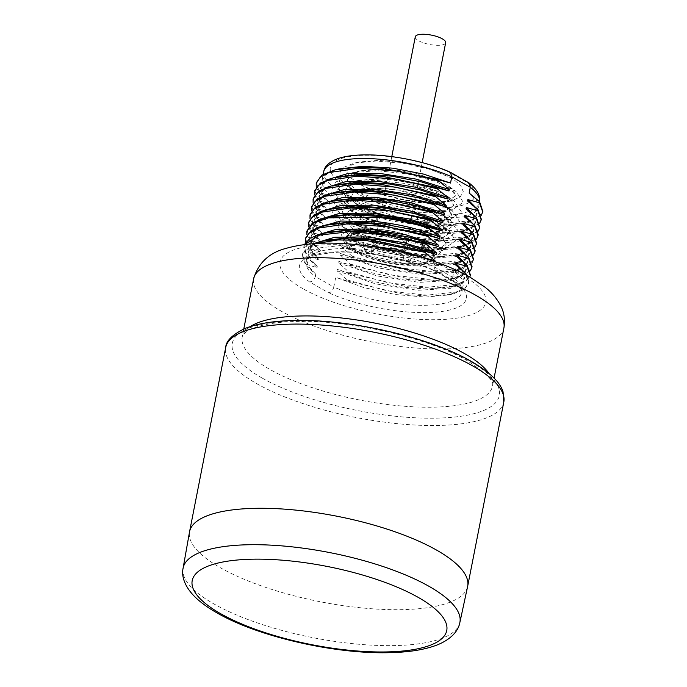 <?xml version="1.0" encoding="UTF-8"?>
<svg xmlns="http://www.w3.org/2000/svg" width="687" height="687" viewBox="0 0 687 687"><rect width="100%" height="100%" fill="white"/><g stroke="black" fill="none" stroke-linecap="round" stroke-linejoin="round"><path stroke-width="0.52" stroke-dasharray="3.44 2.58" d="M360.95 185.043L380.169 193.64L405.107 199.977L430.569 202.613L451.093 200.879L460.007 197.186L463.33 191.81L460.625 185.275L452.046 178.208L430.397 169.174L404.222 162.828L378.683 160.32L358.743 162.046L349.906 165.782L347.047 171.132L350.353 177.478L359.327 184.09A54.694 16.814 11.1 0 0 360.95 185.043L380.426 194.026L404.574 200.527L428.259 203.326L446.43 201.987L455.61 195.821L452.999 189.672L443.407 183.008L416.803 173.639L384.866 169.062L358.683 171.166L347.313 179.565L348.962 185.825L355.952 192.583L359.069 194.644L378.546 203.627L402.694 210.128L426.378 212.936L444.549 211.587L453.721 205.422L451.119 199.273L441.526 192.609L414.914 183.249L382.985 178.663L356.802 180.775L345.432 189.165L347.072 195.426L354.063 202.176L357.188 204.245L376.656 213.228L400.804 219.728L424.489 222.536L442.66 221.197L451.84 215.022L449.238 208.882L439.637 202.21C419.517 191.226 375.463 184.408 355.505 190.213L349.666 182.519L339.867 186.675L335.771 192.523L337.764 199.539L345.647 207.096L367.639 218.311L396.7 226.693L425.992 230.471L448.611 228.926L459.56 221.566L452.209 210.608L431.848 200.638L403.303 193.064L373.221 189.852L348.627 191.913L338.348 196.018L333.925 201.901L335.797 209.02L343.766 216.706L365.759 227.912L394.819 236.302L424.111 240.072L446.73 238.526L457.671 231.167L450.32 220.209L429.959 210.239L401.414 202.665L371.341 199.453L346.737 201.523L336.467 205.628L332.044 211.51L333.916 218.621L341.877 226.306L363.878 237.513L392.938 245.903L422.23 249.682L444.85 248.136L455.79 240.768L448.431 229.81L421.217 217.547L418.237 214.567L435.859 221.489L448.431 229.81M325.028 240.356L313.083 245.233L307.948 252.138L309.571 259.617L316.999 267.724L305.586 264.014L305.389 265.002L315.728 274.216L315.281 276.5L333.813 287.029C332.946 290.266 331.271 292.215 328.781 292.86L309.588 281.962C312.482 281.541 314.371 279.721 315.281 276.5A79.357 24.397 11.1 0 1 306.093 261.618A79.357 24.397 11.1 0 1 353.135 248.634A79.357 24.397 11.1 0 1 434.107 266.762L452.639 277.282A79.357 24.397 11.1 0 1 461.827 292.173A79.357 24.397 11.1 0 1 414.785 305.148A79.357 24.397 11.1 0 1 333.813 287.029L335.72 277.282L347.141 280.992L347.33 280.004L336.999 270.79L337.283 269.338L348.695 273.057L348.893 272.061L338.554 262.846L338.837 261.404L350.258 265.113L350.447 264.126L340.108 254.911L340.4 253.46L351.813 257.178L352.01 256.182L341.671 246.968L341.954 245.525L353.367 249.235L353.565 248.247L343.225 239.033L343.509 237.582L354.93 241.3L355.119 240.304L344.788 231.09L345.072 229.647L356.484 233.357L356.682 232.369L346.342 223.155L346.626 221.703L358.039 225.422L358.236 224.426L347.897 215.211L348.18 213.769L359.602 217.478L359.79 216.491L349.46 207.276L349.743 205.825L361.156 209.544L361.353 208.547L351.014 199.333L351.461 197.049C352.328 193.811 354.003 191.862 356.484 191.209A73.681 22.654 -168.9 0 0 448.388 207.594A73.681 22.654 -168.9 0 0 466.671 182.175L468.577 182.622M351.014 199.333L389.675 212.446L431.711 218.852L464.584 216.86L474.322 212.867L478.487 207.268L476.726 200.492L469.161 193.081M339.043 168.908L327.106 173.777L321.971 180.69L323.586 188.169L331.022 196.276L332.929 186.529C333.83 183.309 335.728 181.488 338.631 181.076A73.681 22.654 -168.9 0 1 356.914 155.657A73.681 22.654 -168.9 0 1 448.817 172.042L466.671 182.175M331.022 196.276L319.601 192.558L319.412 193.554L329.743 202.768L322.315 194.661L320.692 187.182L326.153 180.054M337.489 176.851L325.544 181.72L320.408 188.624L322.031 196.113L329.459 204.211L329.743 202.768M329.459 204.211L318.047 200.501L317.849 201.489L328.188 210.703L320.752 202.605L319.137 195.117L324.59 187.998M335.926 184.786L323.989 189.655L318.854 196.568L320.468 204.048L327.905 212.154L328.188 210.703M327.905 212.154L316.484 208.436L316.295 209.432L326.634 218.646L319.197 210.54L317.583 203.06L323.036 195.932M334.371 192.729L322.435 197.598L317.3 204.503L318.914 211.982L326.342 220.089L326.634 218.646M326.342 220.089L314.929 216.379L314.732 217.367L325.071 226.581L317.643 218.475L316.02 210.995L321.482 203.876M332.817 200.664L320.872 205.533L315.737 212.446L317.36 219.926L324.788 228.032L325.071 226.581M324.788 228.032L313.375 224.314L313.178 225.31L323.517 234.525L316.08 226.418L314.466 218.938L319.919 211.811M331.254 208.608L319.318 213.477L314.182 220.381L315.797 227.861L323.233 235.967L323.517 234.525M323.233 235.967L311.812 232.258L311.623 233.245L321.954 242.459L314.526 234.353L312.911 226.873L318.364 219.754M330.164 216.431L317.892 221.317L312.628 228.316L314.242 235.804L321.671 243.911L321.954 242.459M321.671 243.911L310.258 240.192L310.06 241.189L320.4 250.403L312.971 242.296L311.348 234.808L316.801 227.689M328.137 224.477L316.2 229.355L311.065 236.259L312.679 243.739L320.116 251.846L320.4 250.403M320.116 251.846L308.703 248.136L308.506 249.123L318.845 258.338L311.409 250.231L309.794 242.751L315.247 235.624M326.583 232.421L314.646 237.29L309.511 244.194L311.125 251.682L318.562 259.789L318.845 258.338M318.562 259.789L307.141 256.071L306.952 257.067L317.282 266.281L309.854 258.175L308.231 250.686L313.693 243.567M316.999 267.724L317.282 266.281M450.225 172.214L448.817 172.042M464.111 273.958L453.867 271.022L461.441 278.433L463.193 285.217L458.882 290.91L448.774 294.929L425.373 297.093L395.343 294.525L363.689 287.561L335.72 277.282M435.094 261.721L434.107 266.762L435.446 271.228L454.356 281.962L452.639 277.282L453.867 271.022M361.353 208.547L400.744 219.308L440.058 223.687L469.822 220.81L478.727 216.834L482.841 211.493M361.156 209.544L418.847 223.155L446.009 224.701L467.315 222.408L481.218 215.297M475.962 207.809L477.207 213.76L472.905 219.462L462.789 223.481L439.397 225.645L409.358 223.069L377.713 216.113L349.743 205.825M349.46 207.276L388.121 220.381L430.156 226.787L463.029 224.804L472.768 220.81L476.924 215.211L475.172 208.427L467.607 201.025M359.79 216.491L399.181 227.242L438.504 231.631L468.268 228.745L477.173 224.778L481.278 219.436M359.602 217.478L417.284 231.09L444.455 232.644L465.752 230.343L479.663 223.241M474.408 215.744L475.653 221.703L471.342 227.406L461.235 231.416L437.834 233.58L407.803 231.012L376.15 224.048L348.18 213.769M347.897 215.211L386.558 228.324L428.594 234.731L461.466 232.738L471.213 228.745L475.37 223.146L473.618 216.362L466.044 208.96M358.236 224.426L397.627 235.186L436.949 239.565L466.705 236.689L475.61 232.713L479.724 227.371M358.039 225.422L415.729 239.033L442.892 240.579L464.197 238.286L478.1 231.175M472.845 223.687L474.099 229.638L469.788 235.34L459.68 239.359L436.279 241.523L406.24 238.947L374.595 231.991L346.626 221.703M346.342 223.155C384.437 241.772 452.587 249.02 468.92 237.161L473.815 231.09L472.055 224.305L464.489 216.903M356.682 232.369C398.417 248.179 457.405 252.327 473.068 241.309L478.281 234.817M356.484 233.357L414.158 246.968L441.32 248.522L462.626 246.221L472.871 242.305L476.546 239.119M471.291 231.622L472.536 237.582L467.649 243.653L458.109 247.303L434.708 249.458L404.677 246.891L373.032 239.926L345.072 229.647M344.788 231.09L383.44 244.203L425.485 250.609L458.358 248.617L468.096 244.624L472.252 239.024L470.501 232.24L462.935 224.838M355.119 240.304L394.51 251.056L433.832 255.444L463.596 252.558L472.501 248.591L476.606 243.25M354.93 241.3L412.612 254.911L439.774 256.457L461.08 254.156L474.992 247.054M469.736 239.565L470.981 245.517L466.671 251.219L456.563 255.238L433.162 257.402L403.123 254.825L371.478 247.87L343.509 237.582M343.225 239.033L381.886 252.138L423.922 258.544L456.795 256.56L466.533 252.567L470.698 246.968L468.946 240.184L461.372 232.781M353.565 248.247L392.955 258.999L432.269 263.387L462.033 260.502L470.938 256.534L475.052 251.193M353.367 249.235L411.058 262.846L438.22 264.401L459.526 262.099L473.429 254.997M468.173 247.5L469.427 253.46L465.116 259.162L455 263.173L431.608 265.337L401.569 262.769L369.924 255.804L341.954 245.525M341.671 246.968L380.332 260.081L422.368 266.487L455.241 264.495L464.979 260.502L469.144 254.903L467.383 248.119L459.818 240.716M352.01 256.182L391.392 266.934L430.715 271.322L460.479 268.437L469.384 264.469L473.489 259.128M351.813 257.178L409.495 270.79L436.666 272.335L457.971 270.034L471.875 262.932M466.619 255.444L467.864 261.395L463.553 267.097L453.446 271.116L430.045 273.28L400.014 270.704L368.361 263.748L340.4 253.46M340.108 254.911L378.769 268.016L420.813 274.422L453.686 272.43L463.424 268.445L467.581 262.846L465.829 256.062L458.255 248.651M350.447 264.126L389.838 274.877L429.16 279.265L458.916 276.38L467.83 272.413L471.935 267.071M350.258 265.113L407.941 278.724L435.103 280.27L456.408 277.977L470.312 270.876M465.065 263.379L466.31 269.338L461.999 275.04L451.891 279.051L428.49 281.215L398.451 278.647L366.806 271.683L338.837 261.404M338.554 262.846L377.215 275.959L419.25 282.366L452.123 280.373L461.862 276.38L466.026 270.781L464.266 263.997L456.7 256.595M348.893 272.061L388.284 282.812L427.597 287.2L457.362 284.315L466.267 280.348L470.38 275.006M348.695 273.057L406.386 286.668L433.549 288.214L454.854 285.912L464.747 282.202L469.814 277.033M463.502 271.322L464.747 277.273L460.445 282.975L450.328 286.994L426.936 289.158L396.897 286.582L365.244 279.618L337.283 269.338M336.999 270.79L375.66 283.894L417.696 290.3L450.569 288.308L460.307 284.324L464.464 278.724L462.712 271.94L455.146 264.529M347.33 280.004L387.15 290.833L426.79 295.152L456.494 292.052L465.176 287.939L468.938 282.451L467.358 275.676M347.141 280.992L404.823 294.603L431.994 296.149L453.291 293.856L464.129 289.553L468.74 283.439L465.958 274.92M454.356 281.962L456.254 282.409A85.025 26.14 11.1 0 1 435.695 312.147A85.025 26.14 11.1 0 1 328.781 292.86M467.615 586.509A141.702 43.564 11.1 0 1 416.562 608.922A141.702 43.564 11.1 0 1 220.587 567.848A141.702 43.564 11.1 0 1 189.518 531.953M435.446 271.228L437.061 271.511L456.254 282.409M315.728 274.216L308.291 266.109L306.677 258.63L310.842 252.438L320.382 247.792L352.491 244.228M316.535 243.481L306.565 248.393L302.211 254.903L305.389 265.002M313.392 243.687L302.409 253.907L305.586 264.014M304.607 244.555L303.766 246.968L306.952 257.067M304.35 244.589L303.963 245.972L307.141 256.071M305.346 242.631L308.506 249.123M305.492 238.183L308.703 248.136M307.08 230.085L310.258 240.192M306.9 234.688L310.06 241.189M308.463 226.753L311.623 233.245M308.609 222.305L311.812 232.258M310.017 218.81L313.178 225.31M310.163 214.361L313.375 224.314M311.58 210.875L314.732 217.367M311.726 206.426L314.929 216.379M313.135 202.931L316.295 209.432M313.281 198.483L316.484 208.436M314.689 194.996L317.849 201.489M314.835 190.548L318.047 200.501M316.252 187.062L319.412 193.554M316.398 182.605L319.601 192.558M452.046 178.208L430.577 169.526L403.613 163.343L376.407 161.007L354.269 163.111L343.998 167.216L339.584 173.098L341.448 180.209L349.408 187.895L371.409 199.101L400.469 207.491L429.761 211.27L452.381 209.724L463.33 202.356L455.97 191.407L435.61 181.428L407.056 173.854L376.983 170.642L352.379 172.712L342.117 176.817L337.695 182.699L339.567 189.81L347.519 197.487L369.512 208.702L398.58 217.092L427.872 220.87L450.5 219.325L461.441 211.965L454.09 201.008L433.729 191.029L405.175 183.463L375.102 180.243L349.666 182.519L357.369 180.69L349.03 184.253L345.415 189.243L347.794 196.525L357.171 204.322L383.415 215.52L414.991 221.935L440.814 221.661L451.823 215.1L445.657 205.92L439.628 202.287L398.254 190.041L375.248 188.204L356.459 190.05L347.424 193.657L343.534 198.844L345.913 206.126L355.282 213.923L381.534 225.121L413.11 231.545L438.933 231.261L449.942 224.701L443.776 215.52L437.739 211.888L396.365 199.651L373.367 197.804L354.569 199.651L345.535 203.266L341.654 208.444L344.032 215.727L353.401 223.533L379.645 234.722L411.221 241.146L437.044 240.862L448.053 234.301L441.887 225.121M357.369 180.69L377.129 178.603L400.126 180.441L441.509 192.686L447.546 196.319L453.703 205.499L442.703 212.06L416.872 212.335L385.304 205.92L359.052 194.722L349.683 186.916L347.304 179.633L351.186 174.455L360.211 170.848L379.009 169.002L402.015 170.84L443.39 183.085L449.427 186.718L455.593 195.898L444.18 202.528L417.498 202.596L385.295 195.735L359.327 184.09M444.85 248.127L437.018 249.999L418.838 251.339L395.154 248.539L371.006 242.03L351.529 233.056L348.421 230.995L341.422 224.237L339.782 217.968L351.151 209.578L377.335 207.465L409.263 212.051L435.876 221.412L445.468 228.084L448.07 234.233L438.899 240.398L420.719 241.738L397.034 238.939L372.895 232.429L353.419 223.455L350.31 221.386L343.311 214.636L341.662 208.367L353.032 199.977L379.215 197.865L411.152 202.45L437.756 211.811L447.349 218.483L449.951 224.623L440.779 230.798L422.599 232.137L398.924 229.329L374.776 222.828L355.299 213.855L352.191 211.785L345.192 205.035L343.552 198.766L347.158 193.777L355.505 190.213M437.009 249.999L446.189 243.833L438.95 233.915L416.374 224.091L421.217 217.547M433.48 260.175A46.192 14.204 11.1 0 1 399.267 264.684A46.192 14.204 11.1 0 1 354.252 251.725A46.192 14.204 -168.9 0 1 344.427 242.709A46.192 14.204 -168.9 0 1 371.555 232.395A46.192 14.204 -168.9 0 1 424.678 245.955A46.192 14.204 11.1 0 1 433.48 260.175L444.291 248.505A54.694 16.814 11.1 0 0 445.837 245.611A54.694 16.814 11.1 0 0 433.866 231.665A54.694 16.814 -168.9 0 0 416.374 224.091L418.237 214.567M416.374 224.091A54.694 16.814 -168.9 0 0 338.493 224.546A54.694 16.814 -168.9 0 0 338.828 227.809A54.694 16.814 -168.9 0 0 350.464 238.501A54.694 16.814 11.1 0 0 403.776 253.838A54.694 16.814 11.1 0 0 444.291 248.505M423.381 246.058A44.492 13.68 -168.9 0 0 376.055 233.219A44.492 13.68 -168.9 0 0 345.801 240.278A44.492 13.68 -168.9 0 0 355.54 251.622A44.492 13.68 -168.9 0 0 402.874 264.461A44.492 13.68 -168.9 0 0 433.128 257.41A44.492 13.68 -168.9 0 0 423.381 246.058M405.407 242.322A19.554 6.011 -168.9 0 0 381.689 236.551A19.554 6.011 -168.9 0 0 371.968 241.893A19.554 6.011 -168.9 0 0 375.591 244.77A19.554 6.011 11.1 0 0 408.284 249.02A19.554 6.011 11.1 0 0 405.407 242.322M371.186 246.616A3.684 1.134 11.1 0 1 367.244 246.049A3.684 1.134 11.1 0 1 365.278 244.615A3.684 1.134 11.1 0 1 366.609 244.022A3.684 1.134 11.1 0 1 370.551 244.589A3.684 1.134 11.1 0 1 372.509 246.032A3.684 1.134 11.1 0 1 371.186 246.616M414.398 243.078A3.684 1.134 11.1 0 1 410.457 242.511A3.684 1.134 11.1 0 1 408.49 241.068A3.684 1.134 11.1 0 1 409.821 240.476A3.684 1.134 11.1 0 1 413.763 241.043A3.684 1.134 11.1 0 1 415.721 242.485A3.684 1.134 11.1 0 1 414.398 243.078M410.379 254.834A3.684 1.134 11.1 0 1 406.438 254.267A3.684 1.134 11.1 0 1 404.48 252.825A3.684 1.134 11.1 0 1 405.802 252.241A3.684 1.134 11.1 0 1 409.744 252.799A3.684 1.134 11.1 0 1 411.711 254.242A3.684 1.134 11.1 0 1 410.379 254.834M375.196 234.86A3.684 1.134 11.1 0 1 371.255 234.293A3.684 1.134 11.1 0 1 369.297 232.85A3.684 1.134 11.1 0 1 370.628 232.266A3.684 1.134 11.1 0 1 374.561 232.833A3.684 1.134 11.1 0 1 376.528 234.267A3.684 1.134 11.1 0 1 375.196 234.86M403.269 244.581A17.287 5.316 -168.9 0 0 382.298 239.48A17.287 5.316 -168.9 0 0 373.702 244.203A17.287 5.316 -168.9 0 0 376.905 246.745A17.287 5.316 -168.9 0 0 405.811 250.497A17.287 5.316 -168.9 0 0 403.269 244.581M378.288 246.633A15.475 4.757 -168.9 0 0 394.75 251.098A15.475 4.757 -168.9 0 0 405.27 248.642A15.475 4.757 -168.9 0 0 401.886 244.701A15.475 4.757 -168.9 0 0 385.424 240.235A15.475 4.757 -168.9 0 0 374.896 242.683A15.475 4.757 -168.9 0 0 378.288 246.633M415.292 36.806A15.475 4.757 -168.9 0 0 418.684 40.748A15.475 4.757 -168.9 0 0 435.146 45.213A15.475 4.757 -168.9 0 0 445.665 42.766M369.864 253.34A3.684 1.134 11.1 0 1 365.922 252.773A3.684 1.134 11.1 0 1 363.964 251.33A3.684 1.134 11.1 0 1 365.295 250.746A3.684 1.134 11.1 0 1 369.228 251.313A3.684 1.134 11.1 0 1 371.195 252.747A3.684 1.134 11.1 0 1 369.864 253.34M413.076 249.793A3.684 1.134 11.1 0 1 409.134 249.235A3.684 1.134 11.1 0 1 407.176 247.792A3.684 1.134 11.1 0 1 408.499 247.2A3.684 1.134 11.1 0 1 412.44 247.767A3.684 1.134 11.1 0 1 414.407 249.209A3.684 1.134 11.1 0 1 413.076 249.793M409.057 261.558A3.684 1.134 11.1 0 1 405.124 260.991A3.684 1.134 11.1 0 1 403.157 259.549A3.684 1.134 11.1 0 1 404.488 258.956A3.684 1.134 11.1 0 1 408.43 259.523A3.684 1.134 11.1 0 1 410.388 260.966A3.684 1.134 11.1 0 1 409.057 261.558M373.883 241.584A3.684 1.134 11.1 0 1 369.941 241.017A3.684 1.134 11.1 0 1 367.974 239.574A3.684 1.134 11.1 0 1 369.305 238.982A3.684 1.134 11.1 0 1 373.247 239.548A3.684 1.134 11.1 0 1 375.205 240.991A3.684 1.134 11.1 0 1 373.883 241.584M356.484 191.209L338.631 181.076M323.74 171.638A79.357 24.397 -168.9 0 0 332.929 186.529L351.461 197.049A79.357 24.397 -168.9 0 0 432.432 215.168A79.357 24.397 -168.9 0 0 479.483 202.193A79.357 24.397 -168.9 0 0 479.56 201.738L478.487 207.268M467.649 243.653L472.871 242.305L473.068 241.309L468.92 237.161M302.984 288.738A104.862 32.237 11.1 0 1 317.841 245.233A104.862 32.237 11.1 0 1 462.866 275.633A104.862 32.237 11.1 0 1 448.01 319.137A104.862 32.237 11.1 0 1 302.984 288.738M309.588 281.962A85.025 26.14 11.1 0 1 330.155 252.223A85.025 26.14 11.1 0 1 437.061 271.511M503.914 327.905A127.533 39.211 -168.9 0 1 417.198 348.12A127.533 39.211 -168.9 0 1 281.541 311.331A127.533 39.211 11.1 0 1 253.623 278.802M250.3 326.565A127.533 39.211 11.1 0 0 242.202 337.025A127.533 39.211 11.1 0 0 270.12 369.546A127.533 39.211 -168.9 0 0 405.777 406.343A127.533 39.211 -168.9 0 0 492.493 386.128A127.533 39.211 -168.9 0 0 488.946 373.385M262.082 378.022A136.035 41.821 11.1 0 1 281.352 321.576A136.035 41.821 11.1 0 1 469.496 361.01A136.035 41.821 -168.9 0 1 450.225 417.447A136.035 41.821 -168.9 0 1 262.082 378.022M503.803 402.084A141.702 43.564 11.1 0 1 407.451 424.549A141.702 43.564 11.1 0 1 256.723 383.664A141.702 43.564 11.1 0 1 225.697 347.528M183.085 568.252A141.024 43.358 -168.9 0 0 214.009 603.976A141.024 43.358 -168.9 0 0 363.638 644.638A141.024 43.358 -168.9 0 0 459.852 622.551M355.754 250.566A44.492 13.68 11.1 0 1 346.008 239.213A44.492 13.68 11.1 0 1 376.261 232.163A44.492 13.68 11.1 0 1 423.596 245.001A44.492 13.68 11.1 0 1 433.334 256.345A44.492 13.68 11.1 0 1 403.08 263.404A44.492 13.68 11.1 0 1 355.754 250.566M420.968 241.051A39.958 12.289 11.1 0 1 415.3 257.634A39.958 12.289 11.1 0 1 360.04 246.049A39.958 12.289 11.1 0 1 365.699 229.467A39.958 12.289 11.1 0 1 420.968 241.051M321.971 180.69L323.225 174.275M462.789 223.481L467.315 222.399M476.924 215.211L477.207 213.76M461.235 231.416L465.752 230.343M475.37 223.146L475.653 221.703M459.672 239.359L464.197 238.277M473.815 231.09L474.099 229.638M458.109 247.303L462.626 246.221M472.252 239.024L472.536 237.582M456.563 255.238L461.08 254.156M470.698 246.968L470.981 245.517M455 263.173L459.526 262.099M469.144 254.903L469.427 253.46M453.446 271.116L457.971 270.034M467.581 262.846L467.864 261.395M451.891 279.051L456.408 277.977M466.026 270.781L466.31 269.338M450.328 286.994L454.854 285.912M464.464 278.724L464.747 277.273M468.929 282.451L468.74 283.439M448.774 294.929L453.291 293.856M453.987 281.722C460.178 287.114 462.798 290.601 461.827 292.173L463.193 285.217M243.773 329.004L242.202 337.025C242.459 335.333 244.074 333.47 247.028 331.426C250.274 329.219 255.195 327.252 261.799 325.518C270.626 323.259 281.55 321.928 294.577 321.507C347.631 319.257 427.907 337.532 466.859 360.46C486.525 373.35 495.069 381.903 492.493 386.128L494.065 378.116M306.677 258.63L306.093 261.618C307.304 262.073 301.705 255.143 337.343 252.241C366.231 250.884 409.083 259.205 435.644 271.331M302.409 253.907L302.211 254.903M321.456 241.206L320.958 241.326M307.948 252.138L308.231 250.686M303.963 245.972L303.766 246.968M323.01 233.271L322.512 233.391M309.511 244.194L309.794 242.751M305.517 238.028L305.329 239.024M324.565 225.336L324.075 225.448M311.065 236.259L311.348 234.817M312.628 228.316L312.911 226.873M308.635 222.159L308.446 223.146M327.682 209.458L327.184 209.569M314.182 220.381L314.466 218.938M310.198 214.215L310 215.211M329.245 201.514L328.747 201.635M315.737 212.438L316.02 210.995M311.752 206.28L311.555 207.268M330.799 193.579L330.301 193.691M317.3 204.503L317.583 203.06M313.306 198.337L313.117 199.333M332.353 185.636L331.855 185.756M318.854 196.568L319.137 195.117M314.869 190.402L314.672 191.39M333.916 177.701L333.418 177.813M320.408 188.624L320.692 187.182M316.424 182.459L316.226 183.455M335.471 169.758L334.973 169.878M451.093 200.879L446.43 201.987M349.408 187.895L355.952 192.583M452.381 209.724L444.549 211.587M347.519 197.487L354.063 202.176M450.5 219.325L442.66 221.197M358.743 162.046L354.269 163.111M449.427 186.718L455.97 191.407M360.211 170.848L352.379 172.712M447.546 196.319L454.09 201.008M358.331 180.449L350.499 182.321M345.647 207.096L352.191 211.785M448.611 228.926L440.779 230.798M343.766 216.706L350.31 221.394M446.73 238.526L438.899 240.398M341.877 226.306L348.421 230.995M445.657 205.92L452.209 210.617M356.459 190.05L348.627 191.922M443.776 215.52L450.32 220.209M354.569 199.651L346.737 201.523M338.493 224.546L339.782 217.968M445.837 245.611L446.189 243.833M344.427 242.709L338.828 227.809M433.128 257.41L433.334 256.345C434.725 249.501 426.979 243.808 422.376 241.343C399.035 228.376 348.421 222.408 346.008 239.213L345.801 240.278M373.702 244.203L371.968 241.893M405.811 250.497L408.284 249.02M422.162 162.587L405.27 248.642M391.788 156.627L374.896 242.683M363.964 251.33L365.278 244.615M371.195 252.747L372.509 246.032M407.176 247.792L408.49 241.068M414.407 249.209L415.721 242.485M403.157 259.549L404.48 252.825M410.388 260.966L411.711 254.242M367.974 239.574L369.297 232.85M375.205 240.991L376.528 234.267"/><path stroke-width="1.03" d="M482.841 211.493L479.603 201.78L469.161 193.081L470.294 187.302L468.963 182.879L450.225 172.214C426.67 161.66 391.109 154.463 364.694 154.884C353.736 154.996 344.685 156.275 337.557 158.74C329.099 162.055 324.496 166.357 323.74 171.638A79.357 24.397 -168.9 0 1 370.791 158.663A79.357 24.397 -168.9 0 1 451.763 176.782L450.432 172.317M435.094 261.721L435.24 260.983L424.806 252.292L424.995 251.296L436.52 254.491L436.803 253.039L426.361 244.349L426.558 243.361L438.074 246.547L438.358 245.104L427.915 236.414L428.113 235.418L439.628 238.612L439.912 237.161L429.478 228.47L429.667 227.483L441.191 230.669L441.475 229.226L431.032 220.536L431.23 219.539L442.746 222.734L443.029 221.291L432.595 212.592L432.784 211.605L444.3 214.791L444.592 213.348L434.15 204.657L434.347 203.661L445.863 206.856L446.146 205.413L435.704 196.714L435.901 195.726L447.417 198.921L447.701 197.47L437.267 188.779L437.456 187.783L448.98 190.977L449.264 189.535L438.821 180.836L439.019 179.848L450.535 183.043L423.475 174.077L392.818 168.16L363.303 166.28L339.043 168.908M450.535 183.043L451.763 176.782L470.294 187.302A79.357 24.397 -168.9 0 1 479.56 201.738M479.603 201.78L479.406 202.768L467.89 199.573L475.962 207.809M481.278 219.436L478.04 209.715L467.607 201.025L467.89 199.573M478.04 209.715L477.851 210.711L466.327 207.517L474.408 215.744M479.724 227.371L476.486 217.65L466.044 208.96L466.327 207.517M476.486 217.65L476.289 218.646L464.773 215.452L472.845 223.687M476.546 239.119L478.281 234.817L474.923 225.594L464.489 216.903L464.773 215.452M474.923 225.594L474.734 226.581L463.218 223.395L471.291 231.622M476.606 243.25L473.369 233.528L462.935 224.838L463.218 223.395M473.369 233.528L473.171 234.525L461.655 231.33L469.736 239.565M475.052 251.193L471.814 241.472L461.372 232.781L461.655 231.33M471.814 241.472L471.617 242.459L460.101 239.274L468.173 247.5M473.489 259.128L470.252 249.407L459.818 240.716L460.101 239.274M470.252 249.407L470.063 250.403L458.538 247.208L466.619 255.444M471.935 267.071L468.697 257.35L458.255 248.651L458.538 247.208M468.697 257.35L468.5 258.338L456.984 255.152L465.065 263.379M470.38 275.006L467.143 265.285L456.7 256.595L456.984 255.152M467.143 265.285L466.945 266.281L455.429 263.087L463.502 271.322M467.358 275.676L465.58 273.228L455.146 264.529L455.429 263.087M465.58 273.228L465.391 274.216L464.111 273.958M481.218 215.297L482.755 211.991L479.406 202.768M479.663 223.241L481.201 219.926L477.851 210.711M478.1 231.175L479.646 227.869L476.289 218.646M474.992 247.054L476.529 243.748L473.171 234.525M473.429 254.997L474.966 251.682L471.617 242.459M471.875 262.932L473.412 259.626L470.063 250.403M470.312 270.876L471.857 267.561L468.5 258.338M469.814 277.033L470.294 275.504L466.945 266.281M465.958 274.92L465.391 274.216M436.64 550.132A141.702 43.564 11.1 0 1 467.667 586.269A141.702 43.564 11.1 0 1 467.615 586.509L459.852 622.551A141.024 43.358 -168.9 0 0 429.032 586.346A141.024 43.358 -168.9 0 0 278.647 545.633A141.024 43.358 -168.9 0 0 183.085 568.252L189.518 531.953A141.702 43.564 11.1 0 1 189.56 531.712A141.702 43.564 11.1 0 1 240.665 509.05A141.702 43.564 11.1 0 1 436.64 550.132M352.491 244.228L395.489 249.098L435.24 260.983M424.806 252.292L365.57 240.39L337.901 239.943L316.535 243.481M424.995 251.296L369.22 239.711L342.555 238.733L320.958 241.326L313.392 243.687M436.52 254.491L409.452 245.534L378.795 239.617L349.288 237.728L325.028 240.356M313.693 243.567L334.87 237.204L367.33 236.929L403.982 242.674L436.803 253.039M426.361 244.349L388.224 235.091L349.82 231.699L319.704 235.057L304.607 244.555M426.558 243.361L370.782 231.777L344.11 230.798L322.512 233.391L310.352 238.037L304.35 244.589M438.074 246.547L411.015 237.59L380.358 231.674L350.842 229.793L326.583 232.421M315.247 235.624L336.432 229.269L368.893 228.994L405.536 234.731L438.358 245.104M427.915 236.414L387.854 226.839L347.966 223.79L318.012 228.153L309.202 232.902L305.329 239.024L305.346 242.631M428.113 235.418L372.337 223.833L345.664 222.854L324.066 225.448L311.091 230.626L305.492 238.183M439.628 238.612L412.569 229.656L381.912 223.739L352.397 221.849L328.137 224.477M316.801 227.689L340.615 221.034L377.146 221.686C400.573 224.4 421.492 229.561 439.912 237.161M429.478 228.47C412.913 223.069 395.377 219.316 376.888 217.221L328.377 217.865L313.306 223.129L306.883 231.081L306.9 234.688M429.667 227.483C413.102 222.073 395.575 218.32 377.086 216.225L348.627 214.876L325.638 217.504L312.654 222.682L306.883 231.081M441.191 230.669C422.771 223.069 401.843 217.908 378.425 215.194L351.744 213.949L330.164 216.431L325.638 217.504M318.364 219.754L339.55 213.391L372.01 213.116L408.653 218.852L441.475 229.226M431.032 220.536L390.972 210.961L351.083 207.912L321.13 212.274L312.319 217.023L308.437 223.146L308.463 226.753M431.23 219.539L375.454 207.955L348.781 206.985L327.184 209.569L314.208 214.748L308.609 222.305M442.746 222.734L415.687 213.777L385.029 207.86L355.514 205.971L331.254 208.608M319.919 211.811L341.104 205.447L373.565 205.173L410.208 210.918L443.029 221.291M432.595 212.592L392.526 203.026L352.637 199.969L322.684 204.34L313.882 209.088L310 215.211L310.017 218.81M432.784 211.605L377.008 200.02L350.336 199.041L328.747 201.635L315.762 206.813L310.163 214.361M444.3 214.791L417.241 205.834L386.583 199.917L357.077 198.036L332.817 200.664M321.482 203.876L342.658 197.513L375.119 197.238L411.771 202.974L444.592 213.348M434.15 204.657L394.08 195.082L354.191 192.034L324.247 196.396L315.436 201.145L311.555 207.268L311.58 210.875M434.347 203.661L378.571 192.077L351.899 191.106L330.301 193.691L317.317 198.869L311.726 206.426M445.863 206.856L418.804 197.899L388.146 191.982L358.631 190.093L334.371 192.729M323.036 195.932L344.221 189.569L376.682 189.294L413.325 195.039L446.146 205.413M435.704 196.714L395.643 187.147L355.754 184.09L325.801 188.461L316.99 193.21L313.109 199.333L313.135 202.931M435.901 195.726L380.126 184.142L353.453 183.163L331.855 185.756L318.88 190.934L313.281 198.483M447.417 198.921L420.358 189.956L389.701 184.039L360.186 182.158L335.926 184.786M324.59 187.998L345.776 181.634L378.236 181.359L414.879 187.104L447.701 197.47M437.267 188.779L397.198 179.204L357.309 176.155L327.356 180.518L318.553 185.267L314.672 191.39L314.689 194.996M437.456 187.783L381.68 176.198L355.016 175.228L333.418 177.813L320.434 182.991L314.835 190.548M448.98 190.977L421.912 182.021L391.255 176.104L361.748 174.215L337.489 176.851M326.153 180.054L347.33 173.691L379.791 173.416L416.442 179.161L449.264 189.535M438.821 180.836L398.761 171.269L358.872 168.212L328.918 172.583L320.108 177.332L316.226 183.455L316.252 187.062M439.019 179.848L383.243 168.263L356.57 167.285L334.973 169.878L321.988 175.056L316.398 182.605M478.083 235.804L474.734 226.581M422.162 162.587L445.665 42.766A15.475 4.757 -168.9 0 0 442.282 38.816A15.475 4.757 -168.9 0 0 425.82 34.35A15.475 4.757 -168.9 0 0 415.292 36.806L391.788 156.627M253.623 278.802A127.533 39.211 11.1 0 1 340.34 258.587A127.533 39.211 11.1 0 1 475.997 295.384A127.533 39.211 -168.9 0 1 503.914 327.905C505.254 319.756 504.129 312.276 500.557 305.466C496.735 298.338 491.54 292.241 484.97 287.175L469.899 277.084C457.216 269.948 442.205 263.705 424.875 258.364C402.342 251.476 379.276 246.856 355.686 244.52C328.377 241.807 305.414 243.026 286.805 248.17C269.459 252.49 258.398 262.7 253.623 278.802L243.773 329.004M488.946 373.385A127.533 39.211 -168.9 0 0 464.575 353.599A127.533 39.211 11.1 0 0 250.3 326.565M472.776 365.948A141.702 43.564 11.1 0 1 503.803 402.084L503.073 391.942C500.325 382.324 489.711 372.139 471.256 361.371C428.765 336.536 345.338 317.926 289.373 320.649C270.858 321.361 255.959 324.024 244.684 328.618C232.352 334.655 226.023 340.95 225.697 347.528A141.702 43.564 11.1 0 1 322.048 325.063A141.702 43.564 11.1 0 1 472.776 365.948M220.604 613.671A129.688 39.872 -168.9 0 0 399.971 651.267A129.688 39.872 -168.9 0 0 418.349 597.458A129.688 39.872 -168.9 0 0 238.982 559.862A129.688 39.872 -168.9 0 0 220.604 613.671M377.146 221.686L376.888 217.221L377.086 216.225L378.425 215.194M468.963 182.879C478.727 190.548 480.694 197.658 479.483 202.193M323.225 174.275L323.74 171.638M482.952 210.995L482.755 211.991M481.389 218.938L481.201 219.926M479.835 226.873L479.638 227.869M476.718 242.751L476.529 243.748M475.164 250.695L474.966 251.682M473.609 258.63L473.412 259.626M472.046 266.573L471.857 267.561M470.492 274.508L470.294 275.504M494.065 378.116L503.914 327.905M467.667 586.269L503.803 402.084M189.56 531.712L225.697 347.528M183.085 568.252C181.265 576.462 184.812 587.428 196.319 598.214C201.875 603.349 208.796 608.261 217.083 612.941C257.977 636.729 335.668 654.41 390.139 652.65C408.842 652.229 424.274 649.756 436.443 645.23C451.144 639.563 458.469 630.718 459.852 622.551M325.475 240.252L320.958 241.326M327.038 232.309L322.512 233.391M305.517 238.028L305.329 239.024M328.592 224.374L324.075 225.448M308.635 222.159L308.446 223.146M331.709 208.496L327.184 209.569M310.198 214.215L310 215.211M333.264 200.552L328.747 201.635M311.752 206.28L311.555 207.268M334.827 192.618L330.301 193.691M313.306 198.337L313.117 199.333M336.381 184.683L331.855 185.756M314.869 190.402L314.672 191.39M337.935 176.739L333.418 177.813M316.424 182.459L316.226 183.455M339.498 168.804L334.973 169.878"/></g></svg>
